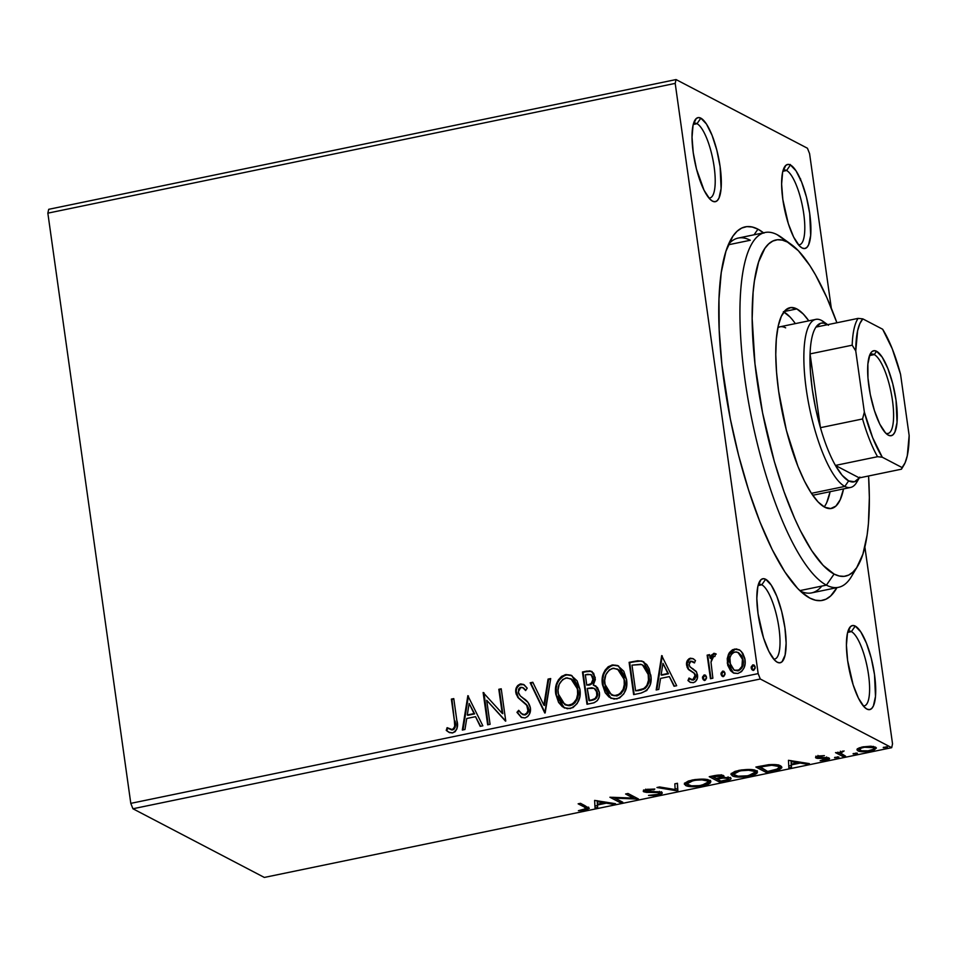 <?xml version="1.0" encoding="UTF-8"?>
<svg xmlns="http://www.w3.org/2000/svg" width="957" height="957" viewBox="0 0 957 957"><rect width="100%" height="100%" fill="white"/><g stroke="black" fill="none" stroke-linecap="round" stroke-linejoin="round"><path stroke-width="1.44" d="M750.288 240.255A181.172 50.841 78.3 0 0 728.576 244.191A181.172 50.841 -101.7 0 1 738.218 238.066A181.172 50.841 -101.7 0 1 750.288 240.255L728.313 244.801L750.288 240.255M763.925 233.125L757.956 229.178L754.068 234.776L757.956 229.178L752.226 227.012L746.795 226.63L741.723 228.053L737.069 231.271L732.859 236.247L725.944 251.236L721.255 272.482L718.982 299.146L719.197 330.213L721.889 364.473L730.347 418.987L738.613 455.365L748.613 490.14L759.966 521.972L772.239 549.641L784.967 572.071L797.648 588.423L803.82 594.118L809.789 598.065A190.706 53.52 -101.7 0 1 805.483 595.374A190.706 53.52 -101.7 0 1 731.459 424.465A190.706 53.52 -101.7 0 1 731.603 238.197A190.706 53.52 -101.7 0 1 757.956 229.178A190.706 53.52 -101.7 0 1 763.542 232.826M801.165 591.857L809.789 598.065L815.52 600.23L820.95 600.613L826.011 599.178L830.676 595.972L836.932 587.646A190.706 53.52 -101.7 0 1 809.789 598.065L801.165 591.857M786.594 170.513A38.136 10.706 78.3 0 0 783.077 170.442A38.136 10.706 -101.7 0 1 784.058 170.059A38.136 10.706 -101.7 0 1 786.594 170.513L782.85 171.291L786.594 170.513A38.136 10.706 -101.7 0 1 803.067 209.451A38.136 10.706 -101.7 0 1 799.514 244.753A38.136 10.706 -101.7 0 1 798.461 244.789A38.136 10.706 78.3 0 0 803.366 211.27A38.136 10.706 78.3 0 0 786.594 170.513L790.434 164.975L786.594 170.513M802.098 247.983A42.909 12.046 -101.7 0 1 801.129 247.373A42.909 12.046 -101.7 0 1 784.477 208.913A42.909 12.046 -101.7 0 1 784.501 167.008A42.909 12.046 -101.7 0 1 790.434 164.975L787.922 164.401L785.733 165.453L782.635 172.164L781.618 184.115L782.826 199.451L788.329 223.699L793.652 237.085L799.358 245.805L802.098 247.983L804.61 248.557L806.799 247.504L808.581 244.884L810.675 235.374L809.706 213.507L806.452 197.082L801.643 182.105L796.021 170.825L790.434 164.975A42.909 12.046 -101.7 0 1 809.706 213.507A42.909 12.046 -101.7 0 1 802.098 247.983L800.148 246.583L802.098 247.983M851.407 631.62A38.136 10.706 78.3 0 0 847.878 631.548A38.136 10.706 -101.7 0 1 848.859 631.165A38.136 10.706 -101.7 0 1 851.407 631.62L847.651 632.398L851.407 631.62A38.136 10.706 -101.7 0 1 867.867 670.558A38.136 10.706 -101.7 0 1 864.315 705.859A38.136 10.706 -101.7 0 1 863.262 705.895A38.136 10.706 78.3 0 0 868.178 672.376A38.136 10.706 78.3 0 0 851.407 631.62L855.235 626.081L851.407 631.62M866.898 709.077A42.909 12.046 -101.7 0 1 865.929 708.479A42.909 12.046 -101.7 0 1 849.278 670.02A42.909 12.046 -101.7 0 1 849.314 628.115A42.909 12.046 -101.7 0 1 855.235 626.081L852.723 625.507L850.534 626.56L847.447 633.271L846.419 645.209L847.627 660.557L853.13 684.805L858.453 698.191L864.171 706.912L866.898 709.077L869.411 709.651L871.6 708.611L873.382 705.991L875.488 696.481L874.507 674.601L871.253 658.189L866.444 643.2L860.822 631.931L855.235 626.081A42.909 12.046 -101.7 0 1 874.507 674.601A42.909 12.046 -101.7 0 1 866.898 709.077L864.961 707.69L866.898 709.077M761.808 584.799A38.136 10.706 78.3 0 0 758.291 584.727A38.136 10.706 -101.7 0 1 759.272 584.332A38.136 10.706 -101.7 0 1 761.808 584.799L758.064 585.576L761.808 584.799A38.136 10.706 -101.7 0 1 778.28 623.737A38.136 10.706 -101.7 0 1 774.727 659.038A38.136 10.706 -101.7 0 1 773.675 659.074A38.136 10.706 78.3 0 0 778.591 625.543A38.136 10.706 78.3 0 0 761.808 584.799L765.648 579.26L761.808 584.799M777.311 662.256A42.909 12.046 -101.7 0 1 776.342 661.658A42.909 12.046 -101.7 0 1 759.691 623.198A42.909 12.046 -101.7 0 1 759.714 581.294A42.909 12.046 -101.7 0 1 765.648 579.26L763.136 578.686L760.947 579.727L757.848 586.45L756.831 598.388L758.04 613.736L763.542 637.972L768.866 651.37L774.572 660.091L777.311 662.256L779.823 662.83L782.013 661.789L785.111 655.067L786.128 643.128L784.919 627.78L781.666 611.367L776.857 596.378L771.234 585.11L765.648 579.26A42.909 12.046 -101.7 0 1 784.919 627.78A42.909 12.046 -101.7 0 1 777.311 662.256L775.373 660.868L777.311 662.256M697.007 123.692A38.136 10.706 78.3 0 0 693.49 123.62A38.136 10.706 -101.7 0 1 694.471 123.238A38.136 10.706 -101.7 0 1 697.007 123.692L693.251 124.47L697.007 123.692A38.136 10.706 -101.7 0 1 713.479 162.63A38.136 10.706 -101.7 0 1 709.915 197.932A38.136 10.706 -101.7 0 1 708.862 197.967A38.136 10.706 78.3 0 0 713.778 164.448A38.136 10.706 78.3 0 0 697.007 123.692L700.847 118.154L697.007 123.692M712.51 201.161A42.909 12.046 -101.7 0 1 711.541 200.551A42.909 12.046 -101.7 0 1 694.878 162.092A42.909 12.046 -101.7 0 1 694.914 120.187A42.909 12.046 -101.7 0 1 700.847 118.154L698.335 117.579L696.146 118.632L693.047 125.343L692.031 137.282L693.239 152.63L696.493 169.054L704.053 190.264L709.771 198.984L712.51 201.161L715.023 201.724L717.212 200.683L718.994 198.063L721.088 188.553L720.119 166.685L716.853 150.261L712.056 135.284L706.433 124.003L700.847 118.154A42.909 12.046 -101.7 0 1 720.119 166.685A42.909 12.046 -101.7 0 1 712.51 201.161L710.561 199.762L712.51 201.161M47.85 213.16L675.199 83.391L758.159 673.608L130.798 803.366L47.85 213.16L48.699 209.32L676.049 79.563L48.699 209.32L47.85 213.16L130.798 803.366L758.159 673.608L675.199 83.391L676.049 79.563L807.445 148.239L676.049 79.563L675.199 83.391L47.85 213.16M733.505 673.034L727.906 663.488L729.067 654.636L728.468 654.325L727.236 658.691L727.727 665.247L730.586 670.737L733.816 673.166L737.871 673.489L741.591 671.563L743.972 667.962L745.072 663.787L744.809 658.416L742.799 653.32L740.024 650.305L736.412 648.93L732.524 649.731L729.485 652.495L728.468 654.325L729.067 654.636L735.036 649.384L734.438 649.073L728.468 654.325L727.308 663.177L733.218 672.891L737.871 673.489C743.625 670.845 746.005 666.192 745.001 659.517L741.472 651.609L739.019 649.683L734.438 649.073L739.318 649.851M710.453 678.728L712.869 678.226L710.991 662.136L711.948 657.902L713.36 656.454L714.843 656.538L715.645 653.787L714.209 653.32L711.278 655.21L710.046 658.117L709.556 654.648L707.139 655.138L710.453 678.728L712.869 678.226L710.991 662.136L713.707 656.346L714.843 656.538L715.645 653.787L713.695 653.368L710.046 658.117L709.556 654.648L707.139 655.138L710.453 678.728M690.212 682.305L687.951 680.523L689.913 682.15L693.358 682.688C696.672 681.24 698.048 678.609 697.486 674.829L696.182 671.347L689.913 666.73L689.028 664.708L690.918 661.048L694.363 662.902L695.488 660.581L693.047 658.667L689.016 658.715L686.743 662.184L687.078 667.149L688.621 669.625L694.208 673.309L695.141 676.132L693.311 679.637L691.612 679.841L689.016 678.058L687.951 680.523L690.344 682.365L693.358 682.688L695.488 681.611L697.306 678.453L696.66 672.137L690.2 667.041L689.028 664.708L689.327 662.507L690.655 661.131L694.363 662.902L695.488 660.581L693.191 658.751L690.356 658.189L693.346 658.835M640.939 693.107L646.753 690.535L650.114 684.949L650.999 677.759L649.169 668.811L646.776 664.601L642.003 661.131L637.685 660.773L629.108 662.34L633.642 694.615L640.939 693.107C649.133 690.2 652.399 684.135 650.736 674.888L643.331 661.694L641.489 660.976L629.108 662.34L633.642 694.615L640.939 693.107M587 704.268L594.07 702.761L597.288 700.656L599.046 697.33L599.381 692.282L597.491 687.557L593.268 685.056L595.35 679.542L593.651 673.238L589.943 670.845L582.454 671.993L587 704.268L593.268 702.964C598.053 701.182 600.099 697.617 599.381 692.282L595.421 685.822L593.268 685.056L595.242 677.58L591.558 671.324L582.454 671.993L587 704.268M544.772 713.001L550.694 678.561L548.062 679.099L543.875 705.165L532.81 682.257L530.178 682.808L544.772 713.001M490.08 724.317L486.706 700.297L505.763 721.064L501.229 688.789L498.812 689.291L502.198 713.36L483.129 692.533L487.663 724.808L490.08 724.317L486.706 700.297L505.763 721.064L501.229 688.789L498.812 689.291L502.198 713.36L483.129 692.533L487.663 724.808L490.08 724.317M454.372 720.585L454.742 726.339L453.319 729.055L450.95 729.569L447.11 727.667L446.237 730.394L449.18 732.416L452.23 732.966L455.113 731.734L456.968 728.767L457.099 722.571L453.774 698.61L451.357 699.1L454.372 720.585C455.664 724.377 454.934 727.392 452.194 729.593L447.11 727.667L446.237 730.394L448.821 732.237L452.685 732.895C457.243 730.227 458.618 726.064 456.836 720.406L453.774 698.61L451.357 699.1L453.833 699.029L451.955 699.423L454.372 720.585M467.841 695.691L462.327 730.047L464.958 729.509L466.729 718.492L475.533 716.673L480.211 726.351L482.842 725.813L467.841 695.691L468.44 696.002L467.841 695.691L462.327 730.047L464.958 729.509L466.729 718.492L475.533 716.673L480.211 726.351L482.842 725.813L467.841 695.691M524.986 717.941L527.714 716.542L529.52 713.97L530.381 707.833L528.025 702.426L520.273 695.906L518.479 693.143L518.622 689.124L520.13 687.521L523.024 687.748L525.608 690.559L527.211 688.191L524.376 685.021L520.919 683.896L517.773 685.451L516.481 687.377L516.098 693.933L518.371 698.012L526.733 705.285L527.917 710.572L526.817 713.073L524.352 714.664L520.955 713.36L518.682 710.309L516.947 712.343L521.194 717.295L524.986 717.941C529.221 716.051 531.027 712.69 530.381 707.833C529.46 703.754 527.235 700.644 523.706 698.502L520.273 695.906L518.227 692.031L520.823 687.293L522.761 687.593L525.608 690.559L527.211 688.191L523.455 684.434L520.381 683.98C516.72 685.595 515.213 688.49 515.835 692.665L517.773 697.33L526.733 705.285L527.965 708.288C528.348 711.41 527.14 713.539 524.352 714.664L522.259 714.329L518.682 710.309L516.947 712.343L521.469 717.439L524.986 717.941M564.331 707.893L555.79 694.256L558.577 702.402L562.309 706.625L567.417 708.754L572.992 707.582L577.203 703.467L579.751 696.983L579.894 689.112L577.119 680.87L570.922 675.175L566.018 674.565L561.592 676.36L558.386 679.877L556.472 684.171L555.55 689.841L556.388 694.567C554.916 685.403 558.087 678.872 565.898 674.996L565.3 674.685C557.488 678.561 554.318 685.092 555.79 694.256L564.032 707.737L570.252 708.575C578.136 704.783 581.354 698.299 579.894 689.112L571.7 675.534L565.3 674.685L571.987 675.69L568.733 674.805M610.985 698.239L602.443 684.614L605.231 692.76L608.951 696.971L614.071 699.1L619.634 697.94L623.856 693.813L626.404 687.329L626.548 679.47L623.773 671.216L617.576 665.522L612.671 664.924L608.245 666.706L605.039 670.235L603.125 674.529L602.192 681.671L603.042 684.925C601.57 675.75 604.74 669.23 612.552 665.354L611.954 665.043C604.142 668.919 600.972 675.439 602.443 684.614L610.686 698.096L616.906 698.933C624.789 695.141 627.995 688.645 626.548 679.47L618.354 665.881L611.954 665.043L618.641 666.048L615.387 665.163M661.682 655.605L656.167 689.961L658.787 689.411L660.557 678.405L669.374 676.587L674.051 686.265L676.671 685.714L661.682 655.605L662.268 655.916L661.682 655.605L656.167 689.961L658.787 689.411L660.557 678.405L669.374 676.587L674.051 686.265L676.671 685.714L661.682 655.605M704.137 680.283L702.498 678.034L703.251 679.697L705.321 680.152L706.529 678.154L706.266 676.3L704.125 674.924L702.474 677.077L703.096 678.346L704.723 675.247L704.125 674.924L702.498 678.034L704.878 680.307L706.517 677.209L704.125 674.924L705.488 675.271M722.631 676.455L720.992 674.207L721.745 675.881L723.827 676.324L725.023 674.326L724.772 672.472L722.631 671.108L720.98 673.25L721.59 674.518L723.229 671.419L722.631 671.108L720.992 674.207L723.384 676.479L725.011 673.381L722.631 671.108L723.982 671.443M752.8 670.223L751.149 667.974L751.903 669.637L753.984 670.091L755.193 668.094L754.929 666.228L752.788 664.864L751.137 667.017L751.747 668.285L753.386 665.175L752.788 664.864L751.149 667.974L753.542 670.247L755.181 667.137L752.788 664.864L754.152 665.199M891.697 747.68L264.335 877.437L132.939 808.761L760.301 679.003L891.697 747.68L760.301 679.003L758.159 673.608L760.301 679.003L132.939 808.761L130.798 803.366L132.939 808.761L264.335 877.437L891.697 747.68L892.534 743.84L864.877 547.009L892.534 743.84L891.697 747.68M857.269 748.781L857.855 750.814L857.592 748.972L859.577 749.594L857.592 748.972L857.855 750.814C859.96 751.963 864.219 752.035 870.631 751.042L870.535 750.36L870.631 751.042L876.409 748.051L875.547 747.154L870.487 746.221L862.724 746.903L856.97 749.714L858.656 751.149L862.592 751.723L871.636 750.814L874.16 750.049L876.385 747.967L871.36 746.257L861.767 747.118L858.214 748.398L856.97 749.917M840.748 753.338L842.435 751.113L842.531 751.771L844.086 750.958L839.05 752.728L835.509 752.633L843.153 756.628L845.557 756.126L840.665 753.159L844.086 750.958L839.05 752.728L835.509 752.633L843.153 756.628L842.89 754.786L837.854 752.154L842.89 754.786L843.153 756.628L845.557 756.126L840.748 753.338L840.366 751.185M826.633 758.554L826.501 757.561L826.633 758.554L824.922 759.81L820.125 760.731L826.13 760.241L826.023 759.499L826.13 760.241C829.3 759.415 830.257 758.674 829.013 758.04L818.438 757.501L819.659 755.851L819.742 756.485L824.396 755.623L817.661 756.257L815.627 757.358L816.847 758.303L826.812 758.686L820.125 760.731L826.692 760.121L829.492 758.494L827.039 757.585L818.438 757.501L819.24 756.604L824.396 755.623L818.654 756.018C815.759 756.784 814.897 757.442 816.07 758.016L826.884 758.817L826.621 756.975M773.627 771.007L779.668 769.356L781.69 767.897L781.331 766.366L777.85 764.942L769.045 764.667L755.886 767.047L766.342 772.514L773.627 771.007L773.519 770.218L773.627 771.007L781.869 767.203L780.541 765.863C778.771 764.667 774.739 764.284 768.483 764.727L755.886 767.047L766.342 772.514L773.627 771.007M719.688 782.168L729.425 779.883L730.957 778.819L730.634 777.933L722.774 777.407L723.959 776.007L721.052 775.074L709.233 776.701L719.688 782.168L719.425 780.314L711.577 776.211L719.425 780.314L719.688 782.168L725.956 780.864C730.61 779.716 732.093 778.687 730.394 777.778L722.774 777.407L723.492 775.637C721.793 774.787 718.528 774.835 713.671 775.78L709.233 776.701L719.688 782.168M677.46 790.901L677.46 783.269L674.841 783.819L675.14 789.537L659.588 786.965L656.957 787.515L677.46 790.901L677.197 789.047L675.092 788.7L677.197 789.047L677.867 790.817L677.46 783.269L674.841 783.819L675.14 789.537L659.588 786.965L656.957 787.515L677.46 790.901M622.768 802.205L614.992 798.15L638.451 798.963L628.007 793.497L625.591 793.999L633.378 798.078L609.908 797.241L620.351 802.708L622.768 802.205L614.992 798.15L637.912 799.083L628.007 793.497L625.591 793.999L633.378 798.078L609.908 797.241L620.351 802.708L622.768 802.205M585.086 807.445L586.438 808.354L585.84 809.12L578.399 810.699L585.959 810.017L589.297 808.342L580.552 803.318L578.136 803.82L585.086 807.445L584.835 805.603L580.48 803.33L584.835 805.603L585.086 807.445L586.497 808.486L578.399 810.699L585.528 810.101L589.297 808.306L580.552 803.318L578.136 803.82L585.11 807.457M594.62 800.411L595.027 807.947L597.647 807.409L597.527 804.993L606.331 803.162L612.899 804.251L615.53 803.701L594.62 800.411L595.027 807.947L597.647 807.409L597.527 804.993L606.331 803.162L612.899 804.251L615.53 803.701L594.62 800.411M646.214 791.283L647.949 789.202L648.056 789.944L654.839 789.047L647.016 789.369C643.511 790.303 642.446 791.104 643.846 791.81L643.678 790.59L643.846 791.81L646.681 792.384L646.537 791.415L646.681 792.384L651.717 792.372L651.621 791.654L651.717 792.372L657.387 792.42L657.268 791.606L657.387 792.42L659.206 792.791L659.05 791.714L659.206 792.791C660.163 793.329 659.289 793.939 656.586 794.621L648.499 795.411L659.241 794.812L662.148 793.245L661.048 792.073L645.927 791.008L654.839 789.047L647.016 789.369L643.319 791.307L646.202 792.348L658.476 792.563L659.493 793.437L657.495 794.406L648.499 795.411L655.102 795.566L657.842 795.147L657.722 794.346L657.842 795.147C661.897 794.083 663.153 793.126 661.634 792.3L646.214 791.283L645.664 789.142M687.102 784.262L685.296 783.604L685.559 785.446C688.418 787.025 694.268 787.133 703.108 785.793L702.988 785.015L703.108 785.793L710.884 781.713L709.627 780.422C706.768 778.819 700.871 778.699 691.923 780.087L684.315 784.118L686.648 785.9L697.246 786.618L707.893 784.405L710.357 782.898L710.417 780.948L703.108 779.142L694.866 779.572L688.382 781.02L684.458 783.388L685.559 785.446L684.614 783.161M733.756 774.62L731.938 773.95L732.201 775.792C735.072 777.371 740.921 777.491 749.75 776.139L749.642 775.361L749.75 776.139L757.525 772.06L756.281 770.78C753.422 769.165 747.525 769.057 738.577 770.433L730.957 774.464L733.301 776.247L743.9 776.964L754.547 774.751L756.999 773.244L757.059 771.306L749.762 769.488L741.519 769.918L735.024 771.378L731.112 773.734L732.201 775.792L731.268 773.507M788.46 760.313L788.855 767.861L791.487 767.311L791.355 764.894L800.172 763.076L806.739 764.153L809.371 763.614L788.46 760.313L788.855 767.861L791.487 767.311L791.355 764.894L800.172 763.076L806.739 764.153L809.371 763.614L788.46 760.313M834.767 757.824L838.918 757.071L834.707 757.394L837.65 757.86L838.787 756.987L834.576 757.621M853.273 753.996L857.412 753.243L853.189 753.59L856.156 754.032L857.293 753.159L853.082 753.793M883.431 747.752L887.57 747.01L883.371 747.333L886.314 747.8L887.45 746.927L883.239 747.561M831.298 308.13L809.586 153.634L831.298 308.13M800.65 178.935L800.291 180.024M807.445 148.239L809.586 153.634L807.445 148.239M854.481 570.539A181.172 50.841 -101.7 0 1 838.488 587.323L811.608 592.885A181.172 50.841 -101.7 0 1 800.327 591.091A181.172 50.841 78.3 0 0 821.812 586.091M790.279 164.484L789.525 164.7M588.22 807.349L586.426 807.995M585.421 809.287L585.528 810.101L585.421 809.287M586.497 808.486L586.234 806.643L584.835 805.603L586.174 806.5M585.576 807.277L584.751 807.564M586.127 808.067L588.603 807.122M612.767 803.246L612.899 804.251L612.767 803.246M606.188 802.169L606.331 803.162L606.188 802.169M597.324 803.126L597.647 807.409L597.383 805.555L594.919 806.069L597.383 805.555L597.324 803.126M597.12 800.674L597.479 804.215L597.12 800.674M597.335 801.679L604.226 802.815L604.082 801.822L604.226 802.815L597.479 804.215L597.192 800.686L597.335 801.679L604.226 802.815L597.479 804.215L597.335 801.679M620.172 800.853L620.351 802.708L620.1 800.865L613.186 797.253L620.172 800.853M633.127 796.236L633.378 798.078L633.127 796.236L627.936 793.52L633.127 796.236M634.934 797.121L633.235 797.049L634.934 797.121M614.873 797.325L614.992 798.15L614.873 797.325M659.206 792.791L659.301 791.343M646.418 790.542L643.582 789.968M662.208 792.91L661.634 792.3M661.131 792.097L659.505 792.815M658.99 792.97L661.562 791.786M654.145 789.752L652.782 789.776M644.073 790.171L645.951 790.506M658.009 792.324L657.232 792.563M677.305 783.304L677.867 790.817L677.305 783.304M710.285 780.84L708.216 782.3M684.518 783.077L687.832 784.429M707.63 782.563L710.572 780.35M707.594 779.5L707.941 780.505M686.731 782.204L686.935 783.867L693.107 780.625C700.237 779.548 704.938 779.656 707.211 780.924L707.032 779.572L708.228 781.989L701.948 785.242C694.89 786.307 690.224 786.211 687.963 784.943L686.935 783.867M693 779.871L693.107 780.625L693 779.871M708.228 781.989L707.821 779.752M724.054 776.235L723.492 775.637M722.87 775.397L722.774 777.407L723.025 775.314M731.04 778.448L730.394 777.778M730 777.61L728.313 778.352M725.849 780.063L725.956 780.864L725.849 780.063M727.248 778.663L730.323 777.383M721.052 776.402L723.025 776.127M721.099 776.151L721.458 776.761L720.382 777.479L716.075 778.508L712.726 776.761L721.099 776.151C722.188 776.809 720.92 777.515 717.307 778.256L716.075 778.508L712.618 775.995L712.726 776.761L715.226 776.247L715.118 775.505L715.226 776.247L721.099 776.151L720.944 775.062L721.482 776.57L721.231 774.727M722.595 776.175L722.32 778.089L727.978 778.28C729.043 778.998 727.643 779.752 723.791 780.529L721.028 781.103L717.14 779.07L717.032 778.316L717.14 779.07L718.36 778.819L718.252 778.053L718.36 778.819L722.32 778.089L721.458 776.342M727.978 778.28L727.081 779.704L721.028 781.103L717.14 779.07L724.21 777.897L727.978 778.28L727.834 777.204L728.361 778.675L728.098 776.833M756.939 771.186L754.87 772.646M731.172 773.423L734.474 774.787M754.283 772.909L757.214 770.696M754.236 769.859L754.594 770.852M733.373 772.55L733.588 774.225L739.749 770.971C746.891 769.907 751.592 770.002 753.865 771.27L753.673 769.918L754.882 772.335L748.601 775.601C741.531 776.665 736.878 776.558 734.617 775.29L733.588 774.225M739.653 770.229L739.749 770.971L739.653 770.229M754.882 772.335L754.463 770.098M766.15 770.66L766.342 772.514L766.078 770.672L758.231 766.569L766.15 770.66M781.259 766.306L779.189 767.598M778.436 767.873L781.163 766.401M778.424 764.858L778.938 765.648M767.681 771.45L759.26 766.354L759.368 767.107L760.959 766.784L760.851 766.031L760.959 766.784L768.196 765.504L768.088 764.763L768.196 765.504C773.376 765.086 776.689 765.373 778.137 766.354L777.933 764.966L779.189 767.406L776.462 769.44L767.681 771.45L759.368 767.107L771.725 765.265L778.137 766.354L779.189 767.49L777.862 768.878L767.681 771.45M779.189 767.406L778.747 765.169M806.595 763.16L806.739 764.153L806.595 763.16M800.028 762.071L800.172 763.076L800.028 762.071M791.164 763.04L791.487 767.311L791.224 765.468L788.759 765.983L791.224 765.468L791.164 763.04M790.961 760.576L791.319 764.117L790.961 760.576M791.176 761.593L798.066 762.729L797.923 761.724L798.066 762.729L791.319 764.117L791.032 760.588L791.176 761.593L798.066 762.729L791.319 764.117L791.176 761.593M818.438 757.501L817.972 755.432M828.116 757.741L826.8 758.183M825.233 757.549L825.341 758.291L825.233 757.549M821.884 757.717L821.979 758.411L821.884 757.717M818.139 756.652L818.02 758.47L817.757 756.628L815.807 756.174M815.926 757.011L816.07 758.016L815.926 757.011M816.596 756.449L818.187 756.652M826.441 758.279L828.284 757.657M837.507 756.784L837.65 757.86L837.507 756.784M856.001 752.968L856.156 754.032L856.001 752.968M875.045 747.632L874.327 748.015M873.526 746.412L873.322 747.142M873.143 747.656L873.789 748.613L873.083 749.391L868.107 750.826L861.635 750.767L859.601 749.714L861.097 748.159L864.446 747.25L873.143 747.656C874.865 748.482 873.717 749.439 869.686 750.551C864.913 751.269 861.779 751.185 860.271 750.324C858.537 749.498 859.673 748.518 863.657 747.393L863.573 746.747L863.657 747.393C868.454 746.699 871.612 746.795 873.143 747.656L872.963 746.424L873.813 748.374L873.55 746.52M860.271 750.324L859.314 747.752M886.158 746.723L886.314 747.8L886.158 746.723M707.211 780.924L708.204 782.347L707.067 783.508L699.615 785.649L691.409 785.829L686.982 784.046L689.315 781.749L695.452 780.218L702.031 779.895L707.211 780.924M753.865 771.27L754.846 772.167L754.104 773.603L747.453 775.816L738.05 776.187L733.636 774.404L735.167 772.466L740.909 770.756L748.685 770.241L753.865 771.27M449.12 732.392L446.237 730.394L446.835 730.717L447.697 728.026L446.835 730.717L449.778 732.727M449.048 728.803L452.793 729.904C455.532 727.703 456.262 724.688 454.97 720.896L455.173 727.368L453.917 729.366L451.955 729.952M451.537 729.88L448.534 728.48M480.617 726.267L475.533 716.673L480.617 726.267M462.997 729.916L468.44 696.014L462.997 729.916M467.889 715.286L474.636 713.886L469.133 703.443L474.636 713.886L469.133 703.443L474.038 713.575L467.291 714.975L474.636 713.886L467.291 714.975L469.133 703.443L467.291 714.975L467.889 715.286M488.202 724.7L483.129 692.533L483.967 692.796L488.202 724.7M502.796 713.671L498.812 689.291L501.289 689.219L499.41 689.602L502.796 713.671M505.487 721.123L486.706 700.297L505.487 721.123M521.744 717.583L516.947 712.343L519.041 710.895L517.546 712.654L521.792 717.606M522.558 714.472L524.95 714.987C527.738 713.85 528.946 711.721 528.563 708.599L527.331 705.596L517.773 697.33L516.433 692.976C515.811 688.801 517.318 685.906 520.979 684.291L523.766 684.602L519.579 684.817L517.067 687.712M525.776 690.308L523.048 687.76M523.623 688.059L525.74 690.26M523.108 684.363L522.055 684.195M516.325 691.636L518.359 697.641L526.278 704.376L528.396 707.797L528.515 710.884L527.415 713.384L525.417 714.855L523.084 714.759M532.81 682.257L530.178 682.808L533.001 682.652L530.776 683.119L545.167 712.917L550.694 678.561L548.062 679.099L543.875 705.165L532.81 682.257M544.473 705.476L543.875 705.165L544.473 705.476L548.66 679.422L548.062 679.099L550.61 679.015L548.66 679.422L544.473 705.476M567.334 674.805L563.183 676.025L558.972 680.212M563.183 676.025L562.19 676.671M558.254 681.48L557.632 682.867M556.651 686.133L556.424 687.341M556.256 688.645L556.388 694.567L558.386 701.302M559.175 702.713L562.931 706.948M570.934 678.8L574.535 681.48L576.904 685.403L578.291 692.282L577.681 697.557M577.071 699.34L575.121 702.605L572.501 704.795L569.176 705.752L565.372 704.89M573.853 680.774L574.535 681.48M565.144 704.771L570.312 705.596C576.688 702.558 579.284 697.33 578.088 689.913L577.49 689.602C578.686 697.019 576.09 702.247 569.714 705.285L564.833 704.615L558.206 693.753C557.01 686.372 559.57 681.121 565.874 677.975L570.922 678.776L578.088 689.913L571.233 678.932M592 671.563L589.022 671.156L583.052 672.304L587.526 704.161L582.454 671.993L586.892 671.072L591.869 671.503M595.087 685.714L595.709 685.978M596.558 697.916L592.299 700.201C596.139 699.459 597.898 697.091 597.563 693.083L596.965 692.772C597.3 696.78 595.541 699.148 591.701 699.89L588.938 700.452L587.251 688.454L594.118 688.322L597.563 693.083L595.457 689.1L597.383 692.162L597.156 696.756M593.484 699.914L592.802 700.081M592.299 700.201L589.536 700.775L592.299 700.201M590.768 674.577L591.904 675.163M592.873 676.467L593.256 677.52M593.436 678.441L592.598 683.011L588.615 685.2C592.239 684.482 593.842 682.233 593.436 678.441L590.84 674.529L592.838 678.13C593.244 681.922 591.641 684.171 588.017 684.889L586.785 685.152L585.337 674.805L590.84 674.529M594.094 688.31L596.486 690.978L596.821 695.619L595.11 698.538L589.536 700.775L587.251 688.454L591.881 687.76L594.417 688.478M587.837 674.278L591.306 674.852L592.921 679.47L591.223 683.597L586.785 685.152L585.337 674.805L587.837 674.278M613.975 665.151L609.836 666.371L605.625 670.558M609.836 666.371L608.843 667.017M604.908 671.826L604.286 673.226M603.293 676.503L603.077 677.688M602.898 679.003L603.281 686.36L605.039 691.66M605.829 693.071L609.573 697.306M623.725 689.686L621.057 693.705L616.954 695.954C623.342 692.916 625.938 687.688 624.73 680.271L624.131 679.96C625.34 687.377 622.744 692.593 616.356 695.643L611.487 694.973L604.848 684.099C603.664 676.731 606.224 671.467 612.528 668.321L617.576 669.122L624.73 680.271L624.335 687.916M611.786 695.117L616.954 695.954L612.025 695.249M624.73 680.271L617.576 669.122L621.978 672.867L624.275 677.963M620.507 671.132L621.177 671.838M638.307 661.084L629.706 662.651L634.18 694.507L629.108 662.34L641.489 660.976L643.63 661.849M643.116 661.634L640.197 661.024M648.918 675.702L648.511 683.442L645.126 688.43C648.667 684.925 649.935 680.69 648.918 675.702L648.32 675.391C649.336 680.379 648.068 684.614 644.528 688.119L638.786 690.583L635.592 690.81L631.991 665.151L640.64 664.29L642.518 664.959L648.918 675.702L643.271 665.366M644.384 666.12L648.128 672.125M648.451 673.285L648.774 674.793M638.786 690.583L635.592 690.81L638.786 690.583L644.528 688.119L645.126 688.43L643.271 689.351M642.027 689.782L640.412 690.212M674.458 686.181L669.374 676.587L674.458 686.181M656.837 689.818L662.28 655.916L656.837 689.818M661.718 675.187L668.476 673.8L662.974 663.345L668.476 673.8L662.974 663.345L667.878 673.489L661.131 674.876L668.476 673.8L661.131 674.876L662.974 663.345L661.131 674.876L661.718 675.187M694.459 662.687L692.796 661.514M691.086 679.673L693.275 680.164L689.016 678.058L687.951 680.523L688.538 680.834L689.519 678.585L688.538 680.834L689.638 681.91M695.093 675.451L692.677 679.853L693.275 680.164L695.691 675.762L694.208 673.309L695.093 675.451M691.301 671.419L687.916 668.799L692.342 671.946M686.636 665.33L687.916 668.799L687.234 665.641C686.695 662.184 687.939 659.816 690.954 658.5L690.356 658.189C687.341 659.493 686.097 661.873 686.636 665.33M693.789 659.062L691.696 658.428L689.614 659.026L687.186 663.44L688.514 669.11L694.495 673.309L695.572 675.175L695.703 677.125L694.471 679.554L691.229 679.757M692.437 658.524L691.696 658.428M689.028 659.469L688.286 660.306M689.219 669.936L690.057 670.618M693.263 668.979L692.521 668.584M692.533 661.419L694.603 662.842M705.201 675.08L704.125 674.924M703.826 680.164L704.878 680.307M705.632 675.307L703.885 675.678L703.072 677.389L704.579 680.547M703.885 675.678L703.335 676.467M703.335 679.255L703.85 680.02M710.991 678.621L707.139 655.138L709.616 655.067L707.737 655.461L710.991 678.621M715.788 653.882L712.905 654.349L710.632 658.428L710.046 658.117L710.632 658.428L714.293 653.679L713.695 653.368L716.243 654.098M723.695 671.252L722.631 671.108M722.32 676.336L723.384 676.479M724.126 671.491L722.391 671.85L721.566 673.572L723.073 676.719M722.391 671.85L721.841 672.639M721.841 675.427L722.344 676.192M727.834 658.978L727.906 663.488L727.308 663.177L730.227 669.804M739.797 650.09L735.526 649.301L731.411 651.25M730.107 652.782L728.277 656.801M731.184 671.048L732.356 672.221M741.998 667.807L738.05 670.905C742.285 668.835 743.996 665.318 743.182 660.342L742.584 660.031C743.41 665.007 741.687 668.524 737.452 670.594L734.127 670.115L729.724 662.699C728.911 657.71 730.622 654.133 734.832 651.968L737.967 652.411L743.182 660.342L742.536 666.67M734.45 670.271L730.526 665.737L729.892 657.878L731.112 654.851L733.349 652.53L736.388 651.908L739.127 653.2L741.113 655.557L742.453 659.241L741.938 666.359L738.924 670.044L734.45 670.271L738.05 670.905L733.744 669.792M738.445 652.662L741.711 655.868L743.051 659.564M743.182 660.342L738.278 652.578M753.865 665.007L752.788 664.864M752.489 670.091L753.542 670.247M754.295 665.247L752.549 665.605L751.735 667.328L753.243 670.474M752.549 665.605L751.735 667.328M751.999 669.182L752.501 669.948M577.49 689.602L577.609 694.363L576.473 699.041L572.908 703.826L567.441 705.417L561.747 702.103L558.649 696.038L558.003 690.188L559.199 684.327L562.704 679.482L567.011 677.831L572.274 679.626L575.277 683.023L577.49 689.602M624.131 679.96L624.263 684.71L623.127 689.387L619.562 694.184L614.095 695.763L608.389 692.461L605.303 686.384L604.657 680.547L605.853 674.673L609.358 669.84L613.664 668.189L618.928 669.984L621.918 673.369L624.131 679.96M631.991 665.151L641.489 664.529L644.444 666.407L646.573 669.422L648.176 674.482L648.475 680.212L646.86 685.547L643.798 688.562L635.592 690.81L631.991 665.151M838.488 587.323A181.172 50.841 -101.7 0 1 826.417 585.134L799.837 590.625L826.417 585.134L834.085 574.056A171.638 48.173 -101.7 0 1 756.999 379.965A171.638 48.173 -101.7 0 1 787.432 242.061L777.168 234.692A181.172 50.841 78.3 0 0 745.06 380.264A181.172 50.841 78.3 0 0 826.417 585.134A181.172 50.841 -101.7 0 1 748.195 400.17A181.172 50.841 -101.7 0 1 765.098 232.503A181.172 50.841 -101.7 0 1 777.168 234.692A181.172 50.841 -101.7 0 1 785.374 240.578M858.19 479.337A85.819 24.081 -101.7 0 1 850.546 487.46L814.694 494.877A85.819 24.081 -101.7 0 1 812.517 494.972L814 494.984M796.822 308.92A102.507 28.77 -101.7 0 1 808.785 320.834L803.354 314.099L796.822 308.92L784.226 311.527L796.822 308.92L790.829 307.556L785.601 310.044L781.343 316.312L778.208 326.098L776.33 339.029L775.768 354.616L776.558 372.261L778.651 391.281L786.427 430.494L797.911 466.298L804.502 481.168L811.345 493.226L818.163 502.018L824.695 507.198A102.507 28.77 -101.7 0 1 780.433 402.55A102.507 28.77 -101.7 0 1 789.992 307.675A102.507 28.77 -101.7 0 1 796.822 308.92M843.548 488.907A102.507 28.77 -101.7 0 1 831.525 508.442A102.507 28.77 -101.7 0 1 824.695 507.198L830.688 508.562L835.916 506.074L840.174 499.805L843.548 488.907M824.204 506.923A102.507 28.77 78.3 0 0 830.102 491.695L826.74 502.592M795.339 323.61A102.507 28.77 78.3 0 0 783.879 311.97M791.307 244.478L781.259 237.24A181.172 50.841 78.3 0 0 777.168 234.692L787.432 242.061A171.638 48.173 -101.7 0 1 791.307 244.478A171.638 48.173 -101.7 0 1 836.897 322.76L826.824 297.567L815.52 274.91L809.778 265.448L798.365 250.734L787.432 242.061L782.276 240.111L777.395 239.764L772.825 241.056L768.638 243.951L764.846 248.413L758.626 261.919L754.403 281.035L753.099 292.471L752.166 318.573L754.977 363.827L762.585 412.886L774.345 461.537L784.01 491.647L794.693 518.55L800.291 530.477L811.739 550.67L823.152 565.384L834.085 574.056L839.241 576.006L844.122 576.353L848.692 575.061L852.878 572.166L856.671 567.704L862.891 554.199L867.114 535.083L868.418 523.646L869.351 497.532L868.585 475.988A171.638 48.173 -101.7 0 1 857.795 565.934A171.638 48.173 -101.7 0 1 834.085 574.056L826.417 585.134A181.172 50.841 78.3 0 0 851.443 576.557L857.795 565.934M789.908 316.875L783.376 311.707M785.649 327.844A85.819 24.081 -101.7 0 0 779.931 326.804A85.819 24.081 -101.7 0 0 777.897 327.569L779.991 326.792M874.255 354.592A40.529 11.376 78.3 0 0 869.674 355.179A40.529 11.376 -101.7 0 1 871.564 354.102A40.529 11.376 -101.7 0 1 874.255 354.592L869.518 355.573L874.255 354.592A40.529 11.376 -101.7 0 1 891.757 395.959A40.529 11.376 -101.7 0 1 887.976 433.473A40.529 11.376 -101.7 0 1 885.811 433.222A40.529 11.376 78.3 0 0 892.343 399.583A40.529 11.376 78.3 0 0 874.255 354.592L876.564 351.267L874.255 354.592M888.359 435.184A43.388 12.178 -101.7 0 1 887.378 434.574A43.388 12.178 -101.7 0 1 870.535 395.696A43.388 12.178 -101.7 0 1 870.571 353.324A43.388 12.178 -101.7 0 1 876.564 351.267L882.21 357.176L887.893 368.577L892.749 383.733L896.039 400.325L897.032 422.444L894.903 432.062L893.108 434.717L890.895 435.77L888.359 435.184L885.584 432.995L879.806 424.178L874.435 410.637L870.284 394.451L867.975 378.075L867.879 364.007L870.009 354.389L871.803 351.745L874.016 350.693L876.564 351.267A43.388 12.178 -101.7 0 1 896.039 400.325A43.388 12.178 -101.7 0 1 888.359 435.184L886.385 433.772L888.359 435.184M826.633 324.112A81.046 22.753 -101.7 0 1 827.614 324.686L823.606 323.071L820.795 323.227L815.974 327.091A81.046 22.753 -101.7 0 1 826.633 324.112L821.501 320.428L826.633 324.112M850.546 487.46A85.819 24.081 -101.7 0 1 844.828 486.419L848.668 480.881A81.046 22.753 -101.7 0 1 835.425 465.425L877.545 456.704L882.282 457.219L902.08 467.566L901.434 469.193L859.314 477.902L835.425 465.425L842.172 475.33L848.668 480.881L854.493 481.766L859.314 477.902A81.046 22.753 -101.7 0 1 848.668 480.881L844.828 486.419A85.819 24.081 78.3 0 0 856.682 482.364L859.853 477.053M828.463 325.248L823.439 321.636A85.819 24.081 78.3 0 0 821.501 320.428A85.819 24.081 -101.7 0 1 825.389 323.215M844.828 486.419L811.416 493.334L844.828 486.419A85.819 24.081 -101.7 0 1 807.768 398.806A85.819 24.081 -101.7 0 1 815.783 319.387A85.819 24.081 -101.7 0 1 821.501 320.428A85.819 24.081 78.3 0 0 806.284 389.379A85.819 24.081 78.3 0 0 844.828 486.419M820.436 427.683L810.065 353.899L810.352 370.61L812.266 389.236L815.687 408.639L820.436 427.683A81.046 22.753 -101.7 0 1 810.065 353.899A81.046 22.753 -101.7 0 1 815.974 327.091A81.046 22.753 78.3 0 0 810.065 353.899L852.185 345.19L855.761 350.956L864.35 412.096L862.556 418.963L820.436 427.683L810.065 353.899L852.185 345.19A81.046 22.753 -101.7 0 1 858.106 318.382L815.974 327.091L858.106 318.382A81.046 22.753 78.3 0 0 852.185 345.19L855.761 350.956L864.35 412.096L872.652 437.648L882.282 457.219L902.08 467.566L905.071 462.841L907.284 455.747L909.15 435.507L900.561 374.366L892.259 348.803L882.641 329.232L862.831 318.884L858.106 318.382L862.831 318.884L859.841 323.61L857.628 330.703L855.761 350.956A78.187 21.939 -101.7 0 1 862.831 318.884L882.641 329.232A78.187 21.939 -101.7 0 1 900.561 374.366L909.15 435.507A78.187 21.939 -101.7 0 1 903.887 465.15A78.187 21.939 -101.7 0 1 902.08 467.566L901.434 469.193L859.314 477.902L835.425 465.425A81.046 22.753 -101.7 0 1 820.436 427.683A81.046 22.753 78.3 0 0 835.425 465.425L877.545 456.704A81.046 22.753 -101.7 0 1 862.556 418.963L820.436 427.683M901.434 469.193A81.046 22.753 78.3 0 0 901.984 468.332L903.887 465.15M862.556 418.963A81.046 22.753 78.3 0 0 877.545 456.704L882.282 457.219A78.187 21.939 -101.7 0 1 864.35 412.096L862.556 418.963M448.821 732.237L449.419 732.548M522.259 714.329L522.857 714.64M523.455 684.434L524.053 684.745M522.761 687.593L523.359 687.904M564.032 707.737L564.63 708.06M570.922 678.776L571.52 679.087M564.833 704.615L565.431 704.926M591.558 671.324L592.156 671.647M595.421 685.822L596.02 686.133M610.686 698.096L611.284 698.407M611.487 694.973L612.085 695.284M643.331 661.694L643.929 662.005M693.047 658.667L693.646 658.99M692.497 661.335L693.095 661.646M689.913 682.15L690.511 682.473M690.787 679.53L691.385 679.841M739.019 649.683L739.617 649.994M737.967 652.411L738.565 652.722M734.127 670.115L734.725 670.426M738.218 238.066L765.098 232.503M777.969 327.21L815.783 319.387"/></g></svg>
